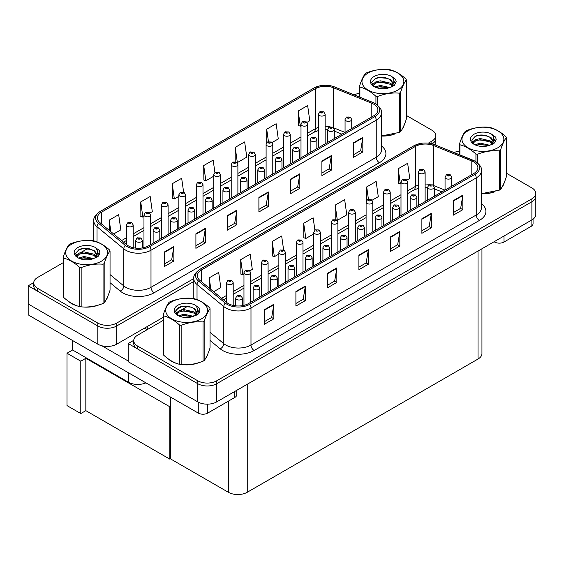 <?xml version="1.0" encoding="UTF-8"?>
<svg xmlns="http://www.w3.org/2000/svg" width="564" height="564" viewBox="0 0 564 564"><rect width="100%" height="100%" fill="white"/><g stroke="black" fill="none" stroke-linecap="round" stroke-linejoin="round"><path stroke-width="0.85" d="M145.907 382.85A13.36 7.713 180 0 1 128.352 382.173L72.608 349.99L72.608 340.536M163.193 317.328L116.699 344.174A13.36 7.713 0 0 1 97.805 344.174L28.2 303.989L28.2 285.8L97.805 325.985A13.36 7.713 0 0 0 116.699 325.985L193.804 281.471L116.699 325.985A13.36 7.713 0 0 1 97.805 325.985L37.647 291.257A13.36 7.713 0 0 1 33.734 285.8L33.734 282.895A13.36 7.713 0 0 0 37.647 288.352L97.805 323.08A13.36 7.713 0 0 0 116.699 323.08L193.804 278.56M33.741 282.599L28.2 285.8M432.144 143.862A13.36 7.713 0 0 0 435.803 138.561A13.36 7.713 0 0 1 432.144 143.862M175.778 310.059L182.242 306.33M80.793 413.56L80.793 361.193L86.398 357.957L85.834 358.281L85.834 410.648L80.793 413.56L67.003 405.594L67.003 353.226L72.608 349.99M80.793 361.193L67.003 353.226M170.398 406.447L169.827 406.778L169.827 459.145L170.398 458.814L170.398 396.993M169.827 406.778L85.834 358.281M169.827 459.145L85.834 410.648M163.193 320.415L137.644 335.171A13.36 7.713 0 0 0 133.731 340.628L133.731 343.532A13.36 7.713 0 0 0 137.644 348.989L197.795 383.717A13.36 7.713 0 0 0 216.696 383.717L531.887 201.743A13.36 7.713 0 0 0 535.8 196.286A13.36 7.713 0 0 1 531.887 201.743L216.696 383.717A13.36 7.713 0 0 1 197.795 383.717L128.197 343.532L128.197 361.714L197.795 401.899A13.36 7.713 0 0 0 216.696 401.899L531.887 219.925A13.36 7.713 0 0 0 535.8 214.475L535.8 193.381A13.36 7.713 0 0 0 531.887 187.925L506.338 173.176M133.738 340.332L128.197 343.532M481.945 248.759L481.945 353.572A13.36 7.713 180 0 1 478.032 359.028L247.243 492.273A13.36 7.713 180 0 1 228.342 492.273L170.398 458.814M68.329 301.19A21.376 12.345 0 0 0 71.501 303.531A21.376 12.345 0 0 0 77.205 305.885M373.721 104.171A14.255 8.227 180 0 1 377.894 109.994A14.255 8.227 180 0 1 373.721 115.81L148.473 245.855A14.255 8.227 180 0 1 126.724 244.755L99.955 222.681A14.255 8.227 180 0 1 97.375 217.965A14.255 8.227 180 0 1 101.548 212.142L315.332 88.717A14.255 8.227 180 0 1 333.585 87.794L371.817 103.247A14.255 8.227 180 0 1 373.721 104.171M374.982 103.445A16.032 9.257 0 0 0 372.839 102.408L334.607 86.955A16.032 9.257 0 0 0 330.758 85.806A16.032 9.257 0 0 0 320.063 85.806A16.032 9.257 0 0 0 314.07 87.991L100.286 211.415A16.032 9.257 0 0 0 98.496 223.273L125.264 245.347A16.032 9.257 0 0 0 149.735 246.581L374.982 116.537A16.032 9.257 0 0 0 374.982 103.445M164.413 251.967L164.413 266.511L173.86 261.054L173.86 246.51L164.413 251.967M164.413 263.931L171.689 259.729L173.825 246.99A3.56 2.059 -120 0 0 173.86 246.51M171.625 259.764L173.86 261.054M195.905 233.785L195.905 248.329L205.352 242.872L205.352 228.328L195.905 233.785M195.905 245.749L203.181 241.547L205.317 228.808A3.56 2.059 -120 0 0 205.352 228.328M203.118 241.582L205.352 242.872M227.398 215.596L227.398 230.147L236.852 224.691L236.852 210.146L227.398 215.596M227.398 227.567L234.68 223.365L236.809 210.626A3.56 2.059 -120 0 0 236.852 210.146M234.617 223.4L236.852 224.691M353.374 142.868L353.374 157.412L362.828 151.956L362.828 137.412L353.374 142.868M353.374 154.832L360.657 150.63L362.786 137.898A3.56 2.059 -120 0 0 362.828 137.412M360.593 150.666L362.828 151.956M321.882 161.05L321.882 175.594L331.329 170.145L331.329 155.593L321.882 161.05M321.882 173.014L329.157 168.812L331.294 156.08A3.56 2.059 -120 0 0 331.329 155.593M329.094 168.847L331.329 170.145M290.389 179.232L290.389 193.776L299.837 188.327L299.837 173.775L290.389 179.232M290.389 191.196L297.665 186.994L299.801 174.262A3.56 2.059 -120 0 0 299.837 173.775M297.602 187.036L299.837 188.327M258.897 197.414L258.897 211.965L268.344 206.509L268.344 191.957L258.897 197.414M258.897 209.378L266.173 205.183L268.302 192.444A3.56 2.059 -120 0 0 268.344 191.957M266.109 205.218L268.344 206.509M381.461 136.051A21.376 12.345 0 0 0 395.103 133.88M402.322 128.923A21.376 12.345 0 0 0 404.184 125.004M82.971 306.964A21.376 12.345 0 0 0 98.806 304.948M106.025 299.985A21.376 12.345 0 0 0 107.886 296.065M428.323 143.164L431.89 141.106A13.36 7.713 0 0 0 435.803 135.649A13.36 7.713 0 0 0 431.89 130.192L406.341 115.444M359.494 93.377A13.36 7.713 0 0 0 354.1 94.822M87.765 248.505L80.976 252.425M63.196 262.69L37.647 277.439A13.36 7.713 0 0 0 33.734 282.895M149.897 213.058L152.308 211.669L150.179 196.469L140.732 201.926L140.88 216.386M113.66 233.982L120.816 229.851L118.68 214.651L109.233 220.108L109.233 230.338M235.209 147.373L237.345 162.573L246.792 157.123L244.656 141.924L235.209 147.373L235.209 161.72M272.031 142.544L278.285 138.934L276.156 123.742L266.709 129.191L266.709 142.72M306.929 122.402L309.784 120.752L307.648 105.553L298.201 111.009L298.349 125.469M183.617 192.141L181.671 178.287L172.224 183.744L172.373 198.204M214.898 172.429L213.164 160.105L203.717 165.562L203.872 180.015M203.717 165.562L205.853 180.755L213.763 176.194M205.853 180.755L203.717 179.958M237.345 162.573L236.753 162.354M266.709 129.191L268.45 141.642M298.201 111.009L300.33 126.209L301 125.821M300.33 126.209L298.201 125.412M172.224 183.744L174.354 198.944L178.866 196.335M174.354 198.944L172.224 198.147M140.732 201.926L142.861 217.126L143.968 216.484M142.861 217.126L140.732 216.329M109.233 220.108L110.854 231.677M168.326 358.923A21.376 12.345 0 0 0 171.498 361.263A21.376 12.345 0 0 0 177.202 363.618M473.718 161.903A14.255 8.227 180 0 1 477.891 167.719A14.255 8.227 180 0 1 473.718 173.543L248.47 303.587A14.255 8.227 180 0 1 226.714 302.487L199.945 280.414A14.255 8.227 180 0 1 197.372 275.69A14.255 8.227 180 0 1 201.545 269.874L415.33 146.45A14.255 8.227 180 0 1 433.582 145.526L471.814 160.98A14.255 8.227 180 0 1 473.718 161.903M474.98 161.177A16.032 9.257 0 0 0 472.836 160.141L434.604 144.68A16.032 9.257 0 0 0 430.748 143.538A16.032 9.257 0 0 0 420.06 143.538A16.032 9.257 0 0 0 414.068 145.723L200.283 269.148A16.032 9.257 0 0 0 198.486 281.006L225.255 303.079A16.032 9.257 0 0 0 249.732 304.313L474.98 174.269A16.032 9.257 0 0 0 474.98 161.177M264.403 309.692L264.403 324.244L273.857 318.787L273.857 304.243L264.403 309.692M264.403 321.663L271.686 317.462L273.815 304.722A3.56 2.059 -120 0 0 273.857 304.243M271.622 317.497L273.857 318.787M295.903 291.51L295.903 306.062L305.35 300.605L305.35 286.061L295.903 291.51M295.903 303.481L303.178 299.28L305.307 286.54A3.56 2.059 -120 0 0 305.35 286.061M303.115 299.315L305.35 300.605M327.395 273.328L327.395 287.88L336.842 282.423L336.842 267.872L327.395 273.328M327.395 285.292L334.671 281.091L336.807 268.358A3.56 2.059 -120 0 0 336.842 267.872M334.607 281.133L336.842 282.423M453.371 200.601L453.371 215.145L462.818 209.688L462.818 195.144L453.371 200.601M453.371 212.565L460.647 208.363L462.783 195.623A3.56 2.059 -120 0 0 462.818 195.144M460.584 208.398L462.818 209.688M421.879 218.783L421.879 233.327L431.326 227.87L431.326 213.326L421.879 218.783M421.879 230.746L429.155 226.545L431.284 213.812A3.56 2.059 -120 0 0 431.326 213.326M429.091 226.58L431.326 227.87M390.38 236.965L390.38 251.509L399.834 246.052L399.834 231.508L390.38 236.965M390.38 248.928L397.662 244.727L399.791 231.994A3.56 2.059 -120 0 0 399.834 231.508M397.599 244.762L399.834 246.052M358.887 255.147L358.887 269.691L368.334 264.241L368.334 249.69L358.887 255.147M358.887 267.11L366.163 262.909L368.299 250.176A3.56 2.059 -120 0 0 368.334 249.69M366.099 262.951L368.334 264.241M481.452 193.783A21.376 12.345 0 0 0 495.1 191.612M502.312 186.656A21.376 12.345 0 0 0 504.181 182.729M182.962 364.696A21.376 12.345 0 0 0 198.803 362.68M206.015 357.717A21.376 12.345 0 0 0 207.883 353.797M133.731 340.628A13.36 7.713 0 0 0 137.644 346.077L197.795 380.813A13.36 7.713 0 0 0 216.696 380.813L531.887 198.831A13.36 7.713 0 0 0 535.8 193.381M459.491 151.103A13.36 7.713 0 0 0 454.098 152.555M187.763 306.238L180.973 310.151M249.894 270.791L252.305 269.402L250.169 254.202L240.722 259.659L240.877 274.118M213.65 291.715L220.813 287.584L218.677 272.384L209.23 277.841L209.23 288.07M335.206 205.106L337.335 220.305L346.789 214.849L344.653 199.649L335.206 205.106L335.206 219.452M372.029 200.276L378.282 196.667L376.146 181.467L366.699 186.924L366.699 200.453M406.926 180.127L409.774 178.485L407.645 163.285L398.191 168.742L398.346 183.201M283.607 249.873L281.669 236.02L272.215 241.477L272.37 255.929M314.888 230.161L313.161 217.838L303.714 223.288L303.862 237.747M303.714 223.288L305.843 238.487L313.753 233.919M305.843 238.487L303.714 237.691M337.335 220.305L336.75 220.087M366.699 186.924L368.447 199.374M398.191 168.742L400.327 183.942L400.997 183.554M400.327 183.942L398.191 183.145M272.215 241.477L274.351 256.669L278.863 254.068M274.351 256.669L272.215 255.873M240.722 259.659L242.858 274.858L243.965 274.217M242.858 274.858L240.722 274.055M209.23 277.841L210.851 289.402M133.203 247.702L133.203 224.98A3.342 1.932 180 0 1 131.144 226.763A3.342 1.932 180 0 1 127.499 226.34A3.342 1.932 180 0 1 126.519 224.98L127.852 222.66A2.228 1.339 57.8 0 1 129.043 222.724A1.114 0.642 0 0 0 129.078 223.612A1.114 0.642 0 0 0 130.651 223.612A1.114 0.642 0 0 0 130.651 222.702A1.114 0.642 0 0 0 129.114 222.688L130.305 223.161L129.551 223.344L129.043 222.724M129.565 223.351L129.565 222.97M129.114 222.688A2.228 1.227 -117.9 0 0 128.07 222.533A2.228 1.227 -117.9 0 0 127.972 222.597M129.551 223.344L129.537 222.984M142.368 247.941L142.368 240.342A3.342 1.932 180 0 1 140.309 242.125A3.342 1.932 180 0 1 136.664 241.709A3.342 1.932 180 0 1 135.684 240.342L137.017 238.022A2.228 1.339 57.8 0 1 138.208 238.093A1.114 0.642 0 0 0 138.243 238.981A1.114 0.642 0 0 0 139.816 238.981A1.114 0.642 0 0 0 139.816 238.071A1.114 0.642 0 0 0 138.279 238.05L139.47 238.523L138.716 238.706L138.208 238.093M138.73 238.713L138.73 238.332M138.279 238.05A2.228 1.227 -117.9 0 0 137.235 237.902A2.228 1.227 -117.9 0 0 137.137 237.966M138.716 238.706L138.702 238.353M233.2 305.427L233.2 282.712A3.342 1.932 180 0 1 231.134 284.489A3.342 1.932 180 0 1 227.496 284.073A3.342 1.932 180 0 1 226.517 282.712L227.849 280.393A2.228 1.339 57.8 0 1 229.033 280.456A1.114 0.642 0 0 0 229.069 281.344A1.114 0.642 0 0 0 230.648 281.344A1.114 0.642 0 0 0 230.648 280.435A1.114 0.642 0 0 0 229.104 280.414L229.555 280.703M229.104 280.414A2.228 1.227 -117.9 0 0 228.06 280.266A2.228 1.227 -117.9 0 0 227.969 280.329M229.527 281.062L229.033 280.456M229.541 281.076L229.527 280.717M242.365 305.667L242.365 298.074A3.342 1.932 180 0 1 240.299 299.858A3.342 1.932 180 0 1 236.661 299.435A3.342 1.932 180 0 1 235.681 298.074L237.014 295.755A2.228 1.339 57.8 0 1 238.198 295.818A1.114 0.642 0 0 0 238.234 296.713A1.114 0.642 0 0 0 239.813 296.713A1.114 0.642 0 0 0 239.813 295.804A1.114 0.642 0 0 0 238.269 295.783L238.72 296.065M238.269 295.783A2.228 1.227 -117.9 0 0 237.225 295.635A2.228 1.227 -117.9 0 0 237.127 295.698M238.692 296.431L238.198 295.818M238.706 296.438L238.692 296.079M170.398 416.831L169.827 416.5M259.814 297.038L259.814 288A3.342 1.932 180 0 1 257.748 289.783A3.342 1.932 180 0 1 254.11 289.367A3.342 1.932 180 0 1 253.13 288L254.463 285.68A2.228 1.339 57.8 0 1 255.647 285.751A1.114 0.642 0 0 0 255.682 286.639A1.114 0.642 0 0 0 257.254 286.639A1.114 0.642 0 0 0 257.254 285.729A1.114 0.642 0 0 0 255.718 285.708L256.169 285.99M255.718 285.708A2.228 1.227 -117.9 0 0 254.674 285.56A2.228 1.227 -117.9 0 0 254.576 285.624M256.141 286.357L255.647 285.751M256.155 286.364L256.141 286.011M277.255 286.963L277.255 277.925A3.342 1.932 180 0 1 275.197 279.709A3.342 1.932 180 0 1 271.559 279.293A3.342 1.932 180 0 1 270.579 277.925L271.911 275.606A2.228 1.339 57.8 0 1 273.096 275.676A1.114 0.642 0 0 0 273.131 276.564A1.114 0.642 0 0 0 274.703 276.564A1.114 0.642 0 0 0 274.703 275.655A1.114 0.642 0 0 0 273.166 275.634L273.618 275.923M273.166 275.634A2.228 1.227 -117.9 0 0 272.123 275.486A2.228 1.227 -117.9 0 0 272.024 275.549M273.589 276.282L273.096 275.676M273.603 276.289L273.589 275.937M294.704 276.889L294.704 267.851A3.342 1.932 180 0 1 292.646 269.634A3.342 1.932 180 0 1 289.001 269.218A3.342 1.932 180 0 1 288.028 267.851L289.36 265.538A2.228 1.339 57.8 0 1 290.545 265.602A1.114 0.642 0 0 0 290.58 266.49A1.114 0.642 0 0 0 292.152 266.49A1.114 0.642 0 0 0 292.152 265.581A1.114 0.642 0 0 0 290.615 265.559L291.066 265.848M290.615 265.559A2.228 1.227 -117.9 0 0 289.572 265.411A2.228 1.227 -117.9 0 0 289.473 265.475M291.038 266.208L290.545 265.602M291.052 266.215L291.038 265.863M312.153 266.821L312.153 257.783A3.342 1.932 180 0 1 310.094 259.56A3.342 1.932 180 0 1 306.449 259.144A3.342 1.932 180 0 1 305.469 257.783L306.802 255.464A2.228 1.339 57.8 0 1 307.993 255.527A1.114 0.642 0 0 0 308.029 256.416A1.114 0.642 0 0 0 309.601 256.416A1.114 0.642 0 0 0 309.601 255.506A1.114 0.642 0 0 0 308.064 255.485L308.515 255.774M308.064 255.485A2.228 1.227 -117.9 0 0 307.02 255.337A2.228 1.227 -117.9 0 0 306.922 255.4M308.487 256.134L307.993 255.527M308.501 256.148L308.487 255.788M159.816 239.305L159.816 230.267A3.342 1.932 180 0 1 157.751 232.051A3.342 1.932 180 0 1 154.113 231.635A3.342 1.932 180 0 1 153.133 230.267L154.465 227.955A2.228 1.339 57.8 0 1 155.657 228.018A1.114 0.642 0 0 0 155.685 228.906A1.114 0.642 0 0 0 157.264 228.906A1.114 0.642 0 0 0 157.264 227.997A1.114 0.642 0 0 0 155.72 227.976L156.919 228.448L156.157 228.631L155.657 228.018M155.72 227.976A2.228 1.227 -117.9 0 0 154.684 227.828A2.228 1.227 -117.9 0 0 154.585 227.891M177.265 229.231L177.265 220.2A3.342 1.932 180 0 1 175.2 221.976A3.342 1.932 180 0 1 171.562 221.56A3.342 1.932 180 0 1 170.582 220.2L171.914 217.88A2.228 1.339 57.8 0 1 173.106 217.944A1.114 0.642 0 0 0 173.134 218.832A1.114 0.642 0 0 0 174.713 218.832A1.114 0.642 0 0 0 174.713 217.923A1.114 0.642 0 0 0 173.169 217.901L174.368 218.381L173.606 218.557L173.106 217.944M173.169 217.901A2.228 1.227 -117.9 0 0 172.133 217.753A2.228 1.227 -117.9 0 0 172.034 217.817M194.714 219.163L194.714 210.125A3.342 1.932 180 0 1 192.648 211.902A3.342 1.932 180 0 1 189.011 211.486A3.342 1.932 180 0 1 188.031 210.125L189.363 207.806A2.228 1.339 57.8 0 1 190.547 207.869A1.114 0.642 0 0 0 190.583 208.758A1.114 0.642 0 0 0 192.162 208.758A1.114 0.642 0 0 0 192.162 207.848A1.114 0.642 0 0 0 190.618 207.834L191.816 208.306L191.055 208.49L190.547 207.869M190.618 207.834A2.228 1.227 -117.9 0 0 189.574 207.679A2.228 1.227 -117.9 0 0 189.483 207.742M212.163 209.089L212.163 200.051A3.342 1.932 180 0 1 210.097 201.834A3.342 1.932 180 0 1 206.459 201.411A3.342 1.932 180 0 1 205.479 200.051L206.812 197.731A2.228 1.339 57.8 0 1 207.996 197.795A1.114 0.642 0 0 0 208.031 198.683A1.114 0.642 0 0 0 209.604 198.683A1.114 0.642 0 0 0 209.604 197.774A1.114 0.642 0 0 0 208.067 197.76L208.518 198.042M208.067 197.76A2.228 1.227 -117.9 0 0 207.023 197.604A2.228 1.227 -117.9 0 0 206.925 197.668M208.49 198.056L207.996 197.795M150.651 244.6L150.651 214.905A3.342 1.932 180 0 1 148.586 216.689A3.342 1.932 180 0 1 144.948 216.266A3.342 1.932 180 0 1 143.968 214.905L145.3 212.586A2.228 1.339 57.8 0 1 146.492 212.649A1.114 0.642 0 0 0 146.52 213.544A1.114 0.642 0 0 0 148.099 213.544A1.114 0.642 0 0 0 148.099 212.635A1.114 0.642 0 0 0 146.555 212.614L147.754 213.086L147 213.27L146.492 212.649M146.555 212.614A2.228 1.227 -117.9 0 0 145.519 212.466A2.228 1.227 -117.9 0 0 145.42 212.529M168.1 234.525L168.1 204.831A3.342 1.932 180 0 1 166.035 206.614A3.342 1.932 180 0 1 162.397 206.198A3.342 1.932 180 0 1 161.417 204.831L162.749 202.511A2.228 1.339 57.8 0 1 163.941 202.582A1.114 0.642 0 0 0 163.969 203.47A1.114 0.642 0 0 0 165.548 203.47A1.114 0.642 0 0 0 165.548 202.561A1.114 0.642 0 0 0 164.004 202.539L165.203 203.012L164.441 203.195L163.941 202.582M164.004 202.539A2.228 1.227 -117.9 0 0 162.968 202.391A2.228 1.227 -117.9 0 0 162.869 202.455M185.549 224.451L185.549 194.756A3.342 1.932 180 0 1 183.483 196.54A3.342 1.932 180 0 1 179.845 196.124A3.342 1.932 180 0 1 178.866 194.756L180.198 192.437A2.228 1.339 57.8 0 1 181.382 192.507A1.114 0.642 0 0 0 181.418 193.396A1.114 0.642 0 0 0 182.997 193.396A1.114 0.642 0 0 0 182.997 192.486A1.114 0.642 0 0 0 181.453 192.465L181.904 192.747M181.453 192.465A2.228 1.227 -117.9 0 0 180.409 192.317A2.228 1.227 -117.9 0 0 180.318 192.38M181.876 193.114L181.382 192.507M181.89 193.121L181.876 192.768M250.649 302.332L250.649 272.638A3.342 1.932 180 0 1 248.583 274.421A3.342 1.932 180 0 1 244.945 273.998A3.342 1.932 180 0 1 243.965 272.638L245.298 270.318A2.228 1.339 57.8 0 1 246.482 270.382A1.114 0.642 0 0 0 246.517 271.27A1.114 0.642 0 0 0 248.089 271.27A1.114 0.642 0 0 0 248.089 270.36A1.114 0.642 0 0 0 246.553 270.346L247.004 270.628M246.553 270.346A2.228 1.227 -117.9 0 0 245.509 270.191A2.228 1.227 -117.9 0 0 245.411 270.255M246.976 270.995L246.482 270.382M246.99 271.002L246.976 270.642M268.09 292.258L268.09 262.563A3.342 1.932 180 0 1 266.032 264.347A3.342 1.932 180 0 1 262.394 263.924A3.342 1.932 180 0 1 261.414 262.563L262.746 260.244A2.228 1.339 57.8 0 1 263.931 260.307A1.114 0.642 0 0 0 263.966 261.202A1.114 0.642 0 0 0 265.538 261.202A1.114 0.642 0 0 0 265.538 260.293A1.114 0.642 0 0 0 264.001 260.272L264.453 260.554M264.001 260.272A2.228 1.227 -117.9 0 0 262.958 260.117A2.228 1.227 -117.9 0 0 262.859 260.18M264.424 260.921L263.931 260.307M264.438 260.928L264.424 260.568M285.539 282.183L285.539 252.489A3.342 1.932 180 0 1 283.481 254.272A3.342 1.932 180 0 1 279.836 253.856A3.342 1.932 180 0 1 278.863 252.489L280.195 250.169A2.228 1.339 57.8 0 1 281.38 250.24A1.114 0.642 0 0 0 281.415 251.128A1.114 0.642 0 0 0 282.987 251.128A1.114 0.642 0 0 0 282.987 250.219A1.114 0.642 0 0 0 281.45 250.197L282.649 250.67L281.887 250.853L281.38 250.24M281.901 250.86L281.901 250.479M281.45 250.197A2.228 1.227 -117.9 0 0 280.407 250.049A2.228 1.227 -117.9 0 0 280.308 250.113M504.012 236.02L504.012 242.019L531.098 226.383L531.098 220.383M533.058 219.156L533.058 223.654A6.683 3.856 180 0 1 531.098 226.383M504.012 242.019A6.683 3.856 180 0 1 494.565 242.019L494.565 241.477M494.092 241.744L494.565 242.019M207.714 404.155L207.714 413.088L234.8 397.451L234.8 391.444M147.091 329.714L144.412 328.17M128.197 360.988L101.823 345.767M28.827 304.349L28.827 315.262L198.267 413.088L198.267 402.16M236.76 390.316L236.76 394.722A6.683 3.856 180 0 1 234.8 397.451M207.714 413.088A6.683 3.856 180 0 1 198.267 413.088M403.45 126.688A21.157 12.218 180 0 1 403.218 127.175M392.981 134.486A21.157 12.218 180 0 1 382.195 135.945M207.143 355.489A21.157 12.218 180 0 1 206.917 355.976M196.674 363.279A21.157 12.218 180 0 1 185.894 364.739M174.572 362.574A21.157 12.218 180 0 1 171.653 361.171A21.157 12.218 180 0 1 169.736 359.902M107.153 297.757A21.157 12.218 180 0 1 106.92 298.243M96.684 305.547A21.157 12.218 180 0 1 85.897 307.013M74.575 304.842A21.157 12.218 180 0 1 71.663 303.439A21.157 12.218 180 0 1 69.746 302.17M503.44 184.421A21.157 12.218 180 0 1 503.215 184.907M492.971 192.211A21.157 12.218 180 0 1 482.185 193.678M368.116 73.01A20.931 12.084 -0 0 0 368.116 90.099A20.931 12.084 -0 0 0 397.719 90.099A20.931 12.084 -0 0 0 397.719 73.01A20.931 12.084 -0 0 0 368.116 73.01M381.461 135.952L399.361 132.406A24.055 13.888 -0 0 0 399.925 132.089A24.055 13.888 -0 0 0 400.475 131.757C402.421 129.325 404.381 125.109 406.341 119.117L406.341 79.869A24.055 13.888 -0 0 0 405.932 78.988C400.574 74.138 395.23 71.05 389.9 69.732A24.055 13.888 -0 0 0 388.377 69.499C381.045 68.871 373.749 69.999 366.48 72.89A24.055 13.888 -0 0 0 365.909 73.207A24.055 13.888 -0 0 0 365.366 73.531C363.399 76.006 361.446 80.215 359.494 86.172A24.055 13.888 -0 0 0 359.902 87.053L359.902 97.17M375.934 103.959L375.934 96.31C370.576 91.46 365.232 88.372 359.902 87.053M375.934 96.31A24.055 13.888 -0 0 0 377.457 96.543L377.457 105.066M399.361 132.406L399.361 93.159C392.093 92.524 384.789 93.652 377.457 96.543M399.361 93.159A24.055 13.888 -0 0 0 399.925 92.841A24.055 13.888 -0 0 0 400.475 92.517L400.475 131.757M389.844 87.54L380.284 85.425L374.856 87.025M388.511 87.97L380.284 86.581L376.075 87.554M392.459 85.516L390.119 83.098L380.284 80.807L375.723 81.942L373.086 84.191L372.741 85.418M392.086 86.095L390.119 84.248L380.284 81.956L375.723 83.098L372.945 85.643M391.19 87.089L392.755 84.924L393.101 83.401L391.049 79.862L385.466 77.712C381.659 76.93 378.268 77.205 375.3 78.516L371.711 82.422L374.122 86.609M392.565 86.489L393.101 84.318M393.073 83.853L390.119 79.63L385.734 77.761M374.122 76.471A12.443 7.184 -0 0 0 374.122 86.63A12.443 7.184 -0 0 0 389.675 87.589L394.525 85.234L396.161 81.554L395.604 79.355L391.529 76.366A12.443 7.184 -0 0 0 374.122 76.471M391.529 76.366C394.116 79.002 394.525 81.85 392.755 84.917M359.494 97.001L359.494 86.172M406.341 79.869C404.395 82.309 402.435 86.525 400.475 92.517M387.602 87.582L379.494 86.891L376.266 87.476M393.524 85.947L392.953 85.488M392.607 85.242L392.029 84.861M387.602 82.964L379.494 82.273L376.266 82.859M373.149 84.078L372.198 84.663M395.547 83.86L393.841 81.611M387.63 78.361L379.494 77.656L375.152 78.586M396.161 81.667L395.604 79.355M393.891 85.707L393.059 84.988M392.805 84.804L390.81 83.613M373.932 83.112L371.979 84.24M395.688 83.585L393.834 81.033M171.816 301.803A20.931 12.084 -0 0 0 171.816 318.893A20.931 12.084 -0 0 0 201.418 318.893A20.931 12.084 -0 0 0 201.418 301.803A20.931 12.084 -0 0 0 171.816 301.803M169.609 302.001A24.055 13.888 -0 0 0 169.059 302.325C167.099 304.8 165.139 309.016 163.193 314.973A24.055 13.888 -0 0 0 163.602 315.854L163.602 355.094C168.932 359.938 174.276 363.019 179.634 364.351A24.055 13.888 -0 0 0 181.157 364.591C188.425 365.225 195.729 364.097 203.054 361.2A24.055 13.888 -0 0 0 203.625 360.882A24.055 13.888 -0 0 0 204.168 360.558C206.121 358.119 208.074 353.903 210.041 347.91L210.041 308.67A24.055 13.888 -0 0 0 209.632 307.789C204.274 302.931 198.93 299.851 193.6 298.532A24.055 13.888 -0 0 0 192.077 298.3C184.745 297.672 177.448 298.8 170.173 301.684A24.055 13.888 -0 0 0 169.609 302.001M179.634 364.351L179.634 325.111C174.276 320.253 168.932 317.165 163.602 315.854M179.634 325.111A24.055 13.888 -0 0 0 181.157 325.343L181.157 364.591M203.054 361.2L203.054 321.952C195.786 321.318 188.489 322.446 181.157 325.343M203.054 321.952A24.055 13.888 -0 0 0 203.625 321.635A24.055 13.888 -0 0 0 204.168 321.311L204.168 360.558M163.193 314.973L163.193 354.22A24.055 13.888 -0 0 0 163.602 355.094M193.544 316.333L183.984 314.218L178.555 315.826M192.211 316.771L183.984 315.375L179.775 316.355M196.159 314.31L193.819 311.892L183.984 309.601L179.415 310.736L176.779 312.992L176.433 314.211M195.786 314.888L193.819 313.048L183.984 310.757L179.415 311.892L176.645 314.437M194.89 315.889L196.448 313.725L196.794 312.195L194.749 308.663L189.159 306.506C185.352 305.73 181.968 305.998 178.992 307.309L175.411 311.222L177.815 315.41A12.443 7.184 -0 0 0 193.374 316.383L198.225 314.028L199.86 310.348L199.303 308.156L195.222 305.159A12.443 7.184 -0 0 0 177.815 305.272A12.443 7.184 -0 0 0 177.815 315.431M196.258 315.283L196.801 313.112M196.766 312.653L193.819 308.43L189.426 306.555M195.222 305.159C197.816 307.796 198.225 310.651 196.448 313.718M210.041 308.67C208.088 311.102 206.135 315.318 204.168 321.311M191.295 316.383L183.187 315.685L179.958 316.277M197.217 314.74L196.653 314.289M196.307 314.035L195.729 313.662M191.295 311.765L183.187 311.067L179.958 311.659M176.842 312.879L175.89 313.464M199.247 312.653L197.534 310.411M191.33 307.154L183.187 306.449L178.851 307.38M199.86 310.461L199.303 308.156M197.59 314.5L196.751 313.788M196.505 313.598L194.509 312.407M177.632 311.906L175.679 313.041M199.381 312.378L197.534 309.826M71.818 244.071A20.931 12.084 -0 0 0 71.818 261.167A20.931 12.084 -0 0 0 101.421 261.167A20.931 12.084 -0 0 0 101.421 244.071A20.931 12.084 -0 0 0 71.818 244.071M69.612 244.268A24.055 13.888 -0 0 0 69.069 244.6C67.102 247.067 65.149 251.283 63.196 257.24A24.055 13.888 -0 0 0 63.605 258.122L63.605 297.369C68.935 302.205 74.279 305.293 79.637 306.619A24.055 13.888 -0 0 0 81.16 306.858C88.428 307.493 95.732 306.365 103.064 303.467A24.055 13.888 -0 0 0 103.628 303.15A24.055 13.888 -0 0 0 104.178 302.826C106.124 300.386 108.084 296.178 110.043 290.185L110.043 250.938A24.055 13.888 -0 0 0 109.635 250.056C104.277 245.206 98.933 242.118 93.603 240.8A24.055 13.888 -0 0 0 92.08 240.567C84.748 239.94 77.451 241.068 70.183 243.951A24.055 13.888 -0 0 0 69.612 244.268M79.637 306.619L79.637 267.378C74.279 262.521 68.935 259.433 63.605 258.122M79.637 267.378A24.055 13.888 -0 0 0 81.16 267.611L81.16 306.858M103.064 303.467L103.064 264.227C95.795 263.585 88.492 264.72 81.16 267.611M103.064 264.227A24.055 13.888 -0 0 0 103.628 263.91A24.055 13.888 -0 0 0 104.178 263.578L104.178 302.826M63.196 257.24L63.196 296.488A24.055 13.888 -0 0 0 63.605 297.369M93.546 258.601L83.987 256.486L78.558 258.093M92.214 259.038L83.987 257.642L79.778 258.622M96.162 256.585L93.821 254.16L83.987 251.868L79.425 253.01L76.789 255.259L76.443 256.479M95.788 257.156L93.821 255.316L83.987 253.024L79.425 254.16L76.648 256.705M94.893 258.157L96.458 255.993L96.804 254.463L94.752 250.931L89.168 248.773C85.361 247.998 81.97 248.266 79.002 249.584L75.414 253.49L77.825 257.678M96.268 257.551L96.804 255.379M96.775 254.921L93.821 250.698L89.436 248.823M77.825 247.54A12.443 7.184 -0 0 0 77.825 257.699A12.443 7.184 -0 0 0 93.377 258.65L98.228 256.296L99.863 252.616L99.306 250.423L95.231 247.427A12.443 7.184 -0 0 0 77.825 247.54M95.231 247.427C97.819 250.063 98.228 252.919 96.458 255.986M110.043 250.938C108.098 253.37 106.138 257.586 104.178 263.578M91.305 258.65L83.197 257.959L79.968 258.545M97.227 257.015L96.655 256.557M96.31 256.31L95.732 255.929M91.305 254.033L83.197 253.342L79.968 253.927M76.852 255.147L75.9 255.732M99.25 254.921L97.544 252.679M91.333 249.422L83.197 248.717L78.854 249.648M99.863 252.735L99.306 250.423M97.593 256.768L96.761 256.056M96.507 255.866L94.512 254.674M77.635 254.174L75.682 255.309M99.391 254.646L97.537 252.101M468.113 130.735A20.931 12.084 -0 0 0 468.113 147.831A20.931 12.084 -0 0 0 497.716 147.831A20.931 12.084 -0 0 0 497.716 130.735A20.931 12.084 -0 0 0 468.113 130.735M481.452 193.678L499.351 190.131A24.055 13.888 -0 0 0 499.923 189.821A24.055 13.888 -0 0 0 500.465 189.49C502.418 187.058 504.371 182.842 506.338 176.849L506.338 137.602A24.055 13.888 -0 0 0 505.929 136.721C500.571 131.87 495.227 128.782 489.897 127.464A24.055 13.888 -0 0 0 488.375 127.231C481.043 126.604 473.746 127.732 466.47 130.615A24.055 13.888 -0 0 0 465.906 130.933A24.055 13.888 -0 0 0 465.356 131.264C463.396 133.731 461.437 137.947 459.491 143.905A24.055 13.888 -0 0 0 459.9 144.786L459.9 154.896M475.931 161.692L475.931 154.042C470.573 149.185 465.229 146.104 459.9 144.786M475.931 154.042A24.055 13.888 -0 0 0 477.454 154.275L477.454 162.799M499.351 190.131L499.351 150.891C492.083 150.257 484.786 151.385 477.454 154.275M499.351 150.891A24.055 13.888 -0 0 0 499.923 150.574A24.055 13.888 -0 0 0 500.465 150.243L500.465 189.49M489.841 145.272L480.281 143.157L474.853 144.758M488.509 145.702L480.281 144.306L476.072 145.286M492.457 143.249L490.116 140.824L480.281 138.532L475.713 139.675L473.076 141.924L472.731 143.143M492.083 143.82L490.116 141.98L480.281 139.689L475.713 140.824L472.942 143.369M491.188 144.821L492.746 142.657L493.091 141.134L491.047 137.595L485.456 135.438C481.649 134.662 478.265 134.93 475.29 136.248L471.708 140.154L474.112 144.342A12.443 7.184 -0 0 0 489.672 145.315L494.522 142.967L496.158 139.287L495.601 137.087L491.519 134.098A12.443 7.184 -0 0 0 474.112 134.204A12.443 7.184 -0 0 0 474.112 144.363M492.555 144.215L493.098 142.05M493.063 141.585L490.116 137.362L485.724 135.487M491.519 134.098C494.113 136.728 494.522 139.583 492.746 142.65M459.491 154.733L459.491 143.905M506.338 137.602C504.385 140.041 502.432 144.25 500.465 150.243M487.592 145.315L479.485 144.624L476.256 145.209M493.514 143.679L492.95 143.221M492.605 142.974L492.027 142.593M487.592 140.697L479.485 140.006L476.256 140.591M473.14 141.811L472.188 142.396M495.544 141.585L493.831 139.343M487.627 136.086L479.485 135.388L475.149 136.312M496.158 139.4L495.601 137.087M493.888 143.432L493.049 142.72M492.802 142.537L490.807 141.338M473.929 140.838L471.976 141.973M495.678 141.317L493.831 138.765M229.604 199.014L229.604 189.976A3.342 1.932 180 0 1 227.546 191.76A3.342 1.932 180 0 1 223.908 191.337A3.342 1.932 180 0 1 222.928 189.976L224.261 187.657A2.228 1.339 57.8 0 1 225.445 187.72A1.114 0.642 0 0 0 225.48 188.616A1.114 0.642 0 0 0 227.052 188.616A1.114 0.642 0 0 0 227.052 187.706A1.114 0.642 0 0 0 225.515 187.685L225.967 187.967M225.515 187.685A2.228 1.227 -117.9 0 0 224.472 187.537A2.228 1.227 -117.9 0 0 224.373 187.601M225.938 187.981L225.445 187.72M247.053 188.94L247.053 179.902A3.342 1.932 180 0 1 244.995 181.686A3.342 1.932 180 0 1 241.35 181.27A3.342 1.932 180 0 1 240.377 179.902L241.709 177.582A2.228 1.339 57.8 0 1 242.894 177.653A1.114 0.642 0 0 0 242.929 178.541A1.114 0.642 0 0 0 244.501 178.541A1.114 0.642 0 0 0 244.501 177.632A1.114 0.642 0 0 0 242.964 177.611L244.163 178.083L243.401 178.266L242.894 177.653M242.964 177.611A2.228 1.227 -117.9 0 0 241.921 177.463A2.228 1.227 -117.9 0 0 241.822 177.526M264.502 178.866L264.502 169.827A3.342 1.932 180 0 1 262.443 171.611A3.342 1.932 180 0 1 258.798 171.195A3.342 1.932 180 0 1 257.818 169.827L259.151 167.508A2.228 1.339 57.8 0 1 260.342 167.578A1.114 0.642 0 0 0 260.378 168.467A1.114 0.642 0 0 0 261.95 168.467A1.114 0.642 0 0 0 261.95 167.557A1.114 0.642 0 0 0 260.413 167.536L261.604 168.009L260.85 168.192L260.342 167.578M260.413 167.536A2.228 1.227 -117.9 0 0 259.369 167.388A2.228 1.227 -117.9 0 0 259.271 167.452M329.602 256.747L329.602 247.709A3.342 1.932 180 0 1 327.536 249.492A3.342 1.932 180 0 1 323.898 249.069A3.342 1.932 180 0 1 322.918 247.709L324.251 245.389A2.228 1.339 57.8 0 1 325.442 245.453A1.114 0.642 0 0 0 325.47 246.341A1.114 0.642 0 0 0 327.049 246.341A1.114 0.642 0 0 0 327.049 245.432A1.114 0.642 0 0 0 325.506 245.418L325.957 245.7M325.506 245.418A2.228 1.227 -117.9 0 0 324.469 245.262A2.228 1.227 -117.9 0 0 324.37 245.326M325.936 246.066L325.442 245.453M325.943 246.073L325.936 245.714M347.05 246.672L347.05 237.634A3.342 1.932 180 0 1 344.985 239.418A3.342 1.932 180 0 1 341.347 238.995A3.342 1.932 180 0 1 340.367 237.634L341.699 235.315A2.228 1.339 57.8 0 1 342.891 235.378A1.114 0.642 0 0 0 342.919 236.267A1.114 0.642 0 0 0 344.498 236.267A1.114 0.642 0 0 0 344.498 235.364A1.114 0.642 0 0 0 342.954 235.343L343.406 235.625M342.954 235.343A2.228 1.227 -117.9 0 0 341.918 235.188A2.228 1.227 -117.9 0 0 341.819 235.251M343.377 235.992L342.891 235.378M343.391 235.999L343.377 235.639M364.499 236.598L364.499 227.56A3.342 1.932 180 0 1 362.433 229.344A3.342 1.932 180 0 1 358.796 228.928A3.342 1.932 180 0 1 357.816 227.56L359.148 225.24A2.228 1.339 57.8 0 1 360.333 225.311A1.114 0.642 0 0 0 360.368 226.199A1.114 0.642 0 0 0 361.947 226.199A1.114 0.642 0 0 0 361.947 225.29A1.114 0.642 0 0 0 360.403 225.269L360.854 225.551M360.403 225.269A2.228 1.227 -117.9 0 0 359.36 225.121A2.228 1.227 -117.9 0 0 359.268 225.184M360.826 225.917L360.333 225.311M360.84 225.924L360.826 225.572M302.988 272.109L302.988 242.414A3.342 1.932 180 0 1 300.929 244.198A3.342 1.932 180 0 1 297.284 243.782A3.342 1.932 180 0 1 296.304 242.414L297.637 240.095A2.228 1.339 57.8 0 1 298.828 240.165A1.114 0.642 0 0 0 298.864 241.054A1.114 0.642 0 0 0 300.436 241.054A1.114 0.642 0 0 0 300.436 240.144A1.114 0.642 0 0 0 298.899 240.123L299.35 240.405M298.899 240.123A2.228 1.227 -117.9 0 0 297.855 239.975A2.228 1.227 -117.9 0 0 297.757 240.038M299.322 240.772L298.828 240.165M299.336 240.779L299.322 240.426M320.437 262.034L320.437 232.34A3.342 1.932 180 0 1 318.371 234.123A3.342 1.932 180 0 1 314.733 233.707A3.342 1.932 180 0 1 313.753 232.34L315.086 230.027A2.228 1.339 57.8 0 1 316.277 230.091A1.114 0.642 0 0 0 316.305 230.979A1.114 0.642 0 0 0 317.884 230.979A1.114 0.642 0 0 0 317.884 230.07A1.114 0.642 0 0 0 316.341 230.049L316.792 230.338M316.341 230.049A2.228 1.227 -117.9 0 0 315.304 229.9A2.228 1.227 -117.9 0 0 315.205 229.964M316.771 230.697L316.277 230.091M316.778 230.704L316.771 230.352M337.885 251.96L337.885 222.272A3.342 1.932 180 0 1 335.82 224.049A3.342 1.932 180 0 1 332.182 223.633A3.342 1.932 180 0 1 331.202 222.272L332.534 219.953A2.228 1.339 57.8 0 1 333.726 220.016A1.114 0.642 0 0 0 333.754 220.905A1.114 0.642 0 0 0 335.333 220.905A1.114 0.642 0 0 0 335.333 219.995A1.114 0.642 0 0 0 333.789 219.974L334.24 220.263M333.789 219.974A2.228 1.227 -117.9 0 0 332.753 219.826A2.228 1.227 -117.9 0 0 332.654 219.889M334.212 220.623L333.726 220.016M334.226 220.63L334.212 220.277M202.998 214.376L202.998 184.682A3.342 1.932 180 0 1 200.932 186.465A3.342 1.932 180 0 1 197.294 186.049A3.342 1.932 180 0 1 196.314 184.682L197.647 182.369A2.228 1.339 57.8 0 1 198.831 182.433A1.114 0.642 0 0 0 198.866 183.321A1.114 0.642 0 0 0 200.439 183.321A1.114 0.642 0 0 0 200.439 182.412A1.114 0.642 0 0 0 198.902 182.391L199.353 182.68M198.902 182.391A2.228 1.227 -117.9 0 0 197.858 182.242A2.228 1.227 -117.9 0 0 197.76 182.306M199.325 182.694L198.831 182.433M220.439 204.302L220.439 174.614A3.342 1.932 180 0 1 218.381 176.391A3.342 1.932 180 0 1 214.743 175.975A3.342 1.932 180 0 1 213.763 174.614L215.096 172.295A2.228 1.339 57.8 0 1 216.28 172.358A1.114 0.642 0 0 0 216.315 173.247A1.114 0.642 0 0 0 217.887 173.247A1.114 0.642 0 0 0 217.887 172.337A1.114 0.642 0 0 0 216.35 172.316L217.549 172.795L216.787 172.972L216.28 172.358M216.35 172.316A2.228 1.227 -117.9 0 0 215.307 172.168A2.228 1.227 -117.9 0 0 215.208 172.232M237.888 194.235L237.888 164.54A3.342 1.932 180 0 1 235.83 166.317A3.342 1.932 180 0 1 232.185 165.901A3.342 1.932 180 0 1 231.212 164.54L232.544 162.22A2.228 1.339 57.8 0 1 233.729 162.284A1.114 0.642 0 0 0 233.764 163.172A1.114 0.642 0 0 0 235.336 163.172A1.114 0.642 0 0 0 235.336 162.263A1.114 0.642 0 0 0 233.799 162.249L234.998 162.721L234.236 162.904L233.729 162.284M233.799 162.249A2.228 1.227 -117.9 0 0 232.756 162.094A2.228 1.227 -117.9 0 0 232.657 162.157M281.951 168.791L281.951 159.753A3.342 1.932 180 0 1 279.892 161.537A3.342 1.932 180 0 1 276.247 161.121A3.342 1.932 180 0 1 275.267 159.753L276.6 157.441A2.228 1.339 57.8 0 1 277.791 157.504A1.114 0.642 0 0 0 277.819 158.392A1.114 0.642 0 0 0 279.399 158.392A1.114 0.642 0 0 0 279.399 157.483A1.114 0.642 0 0 0 277.855 157.462L278.306 157.751M277.855 157.462A2.228 1.227 -117.9 0 0 276.818 157.314A2.228 1.227 -117.9 0 0 276.72 157.377M278.285 158.11L277.791 157.504M278.299 158.117L278.285 157.765M299.399 158.724L299.399 149.686A3.342 1.932 180 0 1 297.334 151.462A3.342 1.932 180 0 1 293.696 151.046A3.342 1.932 180 0 1 292.716 149.686L294.048 147.366A2.228 1.339 57.8 0 1 295.24 147.43A1.114 0.642 0 0 0 295.268 148.318A1.114 0.642 0 0 0 296.847 148.318A1.114 0.642 0 0 0 296.847 147.408A1.114 0.642 0 0 0 295.303 147.387L295.755 147.676M295.303 147.387A2.228 1.227 -117.9 0 0 294.267 147.239A2.228 1.227 -117.9 0 0 294.168 147.303M295.726 148.036L295.24 147.43M295.74 148.043L295.726 147.69M316.848 148.649L316.848 139.611A3.342 1.932 180 0 1 314.782 141.388A3.342 1.932 180 0 1 311.145 140.972A3.342 1.932 180 0 1 310.165 139.611L311.497 137.292A2.228 1.339 57.8 0 1 312.682 137.355A1.114 0.642 0 0 0 312.717 138.243A1.114 0.642 0 0 0 314.296 138.243A1.114 0.642 0 0 0 314.296 137.334A1.114 0.642 0 0 0 312.752 137.32L313.203 137.602M312.752 137.32A2.228 1.227 -117.9 0 0 311.709 137.165A2.228 1.227 -117.9 0 0 311.617 137.228M313.175 137.961L312.682 137.355M313.189 137.976L313.175 137.616M334.297 138.575L334.297 129.537A3.342 1.932 180 0 1 332.231 131.32A3.342 1.932 180 0 1 328.593 130.897A3.342 1.932 180 0 1 327.613 129.537L328.946 127.217A2.228 1.339 57.8 0 1 330.13 127.281A1.114 0.642 0 0 0 330.166 128.169A1.114 0.642 0 0 0 331.738 128.169A1.114 0.642 0 0 0 331.738 127.26A1.114 0.642 0 0 0 330.201 127.245L331.399 127.718L330.638 127.901L330.13 127.281M330.652 127.908L330.652 127.527M330.201 127.245A2.228 1.227 -117.9 0 0 329.157 127.09A2.228 1.227 -117.9 0 0 329.059 127.154M330.624 127.894L330.624 127.542M351.739 128.5L351.739 119.462A3.342 1.932 180 0 1 349.68 121.246A3.342 1.932 180 0 1 346.042 120.823A3.342 1.932 180 0 1 345.062 119.462L346.395 117.143A2.228 1.339 57.8 0 1 347.579 117.213A1.114 0.642 0 0 0 347.614 118.102A1.114 0.642 0 0 0 349.186 118.102A1.114 0.642 0 0 0 349.186 117.192A1.114 0.642 0 0 0 347.65 117.171L348.101 117.453M347.65 117.171A2.228 1.227 -117.9 0 0 346.606 117.023A2.228 1.227 -117.9 0 0 346.507 117.086M348.073 117.82L347.579 117.213M348.087 117.827L348.073 117.467M381.948 226.524L381.948 217.485A3.342 1.932 180 0 1 379.882 219.269A3.342 1.932 180 0 1 376.244 218.853A3.342 1.932 180 0 1 375.264 217.485L376.597 215.166A2.228 1.339 57.8 0 1 377.781 215.237A1.114 0.642 0 0 0 377.817 216.125A1.114 0.642 0 0 0 379.389 216.125A1.114 0.642 0 0 0 379.389 215.215A1.114 0.642 0 0 0 377.852 215.194L379.05 215.667L378.289 215.85L377.781 215.237M378.303 215.857L378.303 215.476M377.852 215.194A2.228 1.227 -117.9 0 0 376.808 215.046A2.228 1.227 -117.9 0 0 376.71 215.11M399.39 216.449L399.39 207.411A3.342 1.932 180 0 1 397.331 209.195A3.342 1.932 180 0 1 393.693 208.779A3.342 1.932 180 0 1 392.713 207.411L394.046 205.099A2.228 1.339 57.8 0 1 395.23 205.162A1.114 0.642 0 0 0 395.265 206.05A1.114 0.642 0 0 0 396.837 206.05A1.114 0.642 0 0 0 396.837 205.141A1.114 0.642 0 0 0 395.301 205.12L395.752 205.409M395.301 205.12A2.228 1.227 -117.9 0 0 394.257 204.972A2.228 1.227 -117.9 0 0 394.158 205.035M395.724 205.768L395.23 205.162M395.738 205.775L395.724 205.423M416.838 206.375L416.838 197.344A3.342 1.932 180 0 1 414.78 199.12A3.342 1.932 180 0 1 411.135 198.704A3.342 1.932 180 0 1 410.162 197.344L411.494 195.024A2.228 1.339 57.8 0 1 412.679 195.088A1.114 0.642 0 0 0 412.714 195.976A1.114 0.642 0 0 0 414.286 195.976A1.114 0.642 0 0 0 414.286 195.066A1.114 0.642 0 0 0 412.749 195.045L413.2 195.334M412.749 195.045A2.228 1.227 -117.9 0 0 411.706 194.897A2.228 1.227 -117.9 0 0 411.607 194.961M413.172 195.694L412.679 195.088M413.186 195.701L413.172 195.348M434.287 196.307L434.287 187.269A3.342 1.932 180 0 1 432.228 189.046A3.342 1.932 180 0 1 428.584 188.63A3.342 1.932 180 0 1 427.604 187.269L428.936 184.95A2.228 1.339 57.8 0 1 430.128 185.013A1.114 0.642 0 0 0 430.163 185.901A1.114 0.642 0 0 0 431.735 185.901A1.114 0.642 0 0 0 431.735 184.992A1.114 0.642 0 0 0 430.198 184.978L430.649 185.26M430.198 184.978A2.228 1.227 -117.9 0 0 429.155 184.823A2.228 1.227 -117.9 0 0 429.056 184.886M430.621 185.619L430.128 185.013M430.635 185.634L430.621 185.274M451.736 186.233L451.736 177.195A3.342 1.932 180 0 1 449.677 178.978A3.342 1.932 180 0 1 446.032 178.555A3.342 1.932 180 0 1 445.052 177.195L446.385 174.875A2.228 1.339 57.8 0 1 447.576 174.939A1.114 0.642 0 0 0 447.604 175.827A1.114 0.642 0 0 0 449.184 175.827A1.114 0.642 0 0 0 449.184 174.918A1.114 0.642 0 0 0 447.64 174.903L448.838 175.376L448.084 175.559L447.576 174.939M448.091 175.566L448.091 175.185M447.64 174.903A2.228 1.227 -117.9 0 0 446.603 174.748A2.228 1.227 -117.9 0 0 446.505 174.812M448.07 175.552L448.07 175.2M355.334 241.893L355.334 212.198A3.342 1.932 180 0 1 353.268 213.975A3.342 1.932 180 0 1 349.631 213.559A3.342 1.932 180 0 1 348.651 212.198L349.983 209.878A2.228 1.339 57.8 0 1 351.168 209.942A1.114 0.642 0 0 0 351.203 210.83A1.114 0.642 0 0 0 352.782 210.83A1.114 0.642 0 0 0 352.782 209.921A1.114 0.642 0 0 0 351.238 209.907L352.437 210.379L351.675 210.562L351.168 209.942M351.689 210.569L351.689 210.189M351.238 209.907A2.228 1.227 -117.9 0 0 350.195 209.752A2.228 1.227 -117.9 0 0 350.103 209.815M372.783 231.818L372.783 202.123A3.342 1.932 180 0 1 370.717 203.907A3.342 1.932 180 0 1 367.079 203.484A3.342 1.932 180 0 1 366.099 202.123L367.432 199.804A2.228 1.339 57.8 0 1 368.616 199.867A1.114 0.642 0 0 0 368.652 200.756A1.114 0.642 0 0 0 370.224 200.756A1.114 0.642 0 0 0 370.224 199.846A1.114 0.642 0 0 0 368.687 199.832L369.138 200.114M368.687 199.832A2.228 1.227 -117.9 0 0 367.643 199.677A2.228 1.227 -117.9 0 0 367.545 199.741M369.11 200.481L368.616 199.867M369.124 200.488L369.11 200.128M390.225 221.744L390.225 192.049A3.342 1.932 180 0 1 388.166 193.833A3.342 1.932 180 0 1 384.528 193.41A3.342 1.932 180 0 1 383.548 192.049L384.881 189.73A2.228 1.339 57.8 0 1 386.065 189.793A1.114 0.642 0 0 0 386.1 190.688A1.114 0.642 0 0 0 387.672 190.688A1.114 0.642 0 0 0 387.672 189.779A1.114 0.642 0 0 0 386.136 189.758L386.587 190.04M386.136 189.758A2.228 1.227 -117.9 0 0 385.092 189.61A2.228 1.227 -117.9 0 0 384.993 189.673M386.559 190.406L386.065 189.793M386.573 190.413L386.559 190.054M407.673 211.669L407.673 181.975A3.342 1.932 180 0 1 405.615 183.758A3.342 1.932 180 0 1 401.97 183.342A3.342 1.932 180 0 1 400.997 181.975L402.329 179.655A2.228 1.339 57.8 0 1 403.514 179.726A1.114 0.642 0 0 0 403.549 180.614A1.114 0.642 0 0 0 405.121 180.614A1.114 0.642 0 0 0 405.121 179.704A1.114 0.642 0 0 0 403.584 179.683L404.036 179.965M403.584 179.683A2.228 1.227 -117.9 0 0 402.541 179.535A2.228 1.227 -117.9 0 0 402.442 179.599M404.007 180.332L403.514 179.726M404.021 180.339L404.007 179.987M425.122 201.595L425.122 171.9A3.342 1.932 180 0 1 423.063 173.684A3.342 1.932 180 0 1 419.419 173.268A3.342 1.932 180 0 1 418.446 171.9L419.778 169.581A2.228 1.339 57.8 0 1 420.963 169.651A1.114 0.642 0 0 0 420.998 170.54A1.114 0.642 0 0 0 422.57 170.54A1.114 0.642 0 0 0 422.57 169.63A1.114 0.642 0 0 0 421.033 169.609L421.484 169.891M421.033 169.609A2.228 1.227 -117.9 0 0 419.99 169.461A2.228 1.227 -117.9 0 0 419.891 169.524M421.456 170.257L420.963 169.651M421.47 170.265L421.456 169.912M255.337 184.16L255.337 154.465A3.342 1.932 180 0 1 253.278 156.249A3.342 1.932 180 0 1 249.633 155.826A3.342 1.932 180 0 1 248.661 154.465L249.993 152.146A2.228 1.339 57.8 0 1 251.177 152.209A1.114 0.642 0 0 0 251.213 153.098A1.114 0.642 0 0 0 252.785 153.098A1.114 0.642 0 0 0 252.785 152.195A1.114 0.642 0 0 0 251.248 152.174L252.446 152.647L251.685 152.83L251.177 152.209M251.248 152.174A2.228 1.227 -117.9 0 0 250.204 152.019A2.228 1.227 -117.9 0 0 250.106 152.083M272.786 174.086L272.786 144.391A3.342 1.932 180 0 1 270.727 146.175A3.342 1.932 180 0 1 267.082 145.752A3.342 1.932 180 0 1 266.102 144.391L267.435 142.072A2.228 1.339 57.8 0 1 268.626 142.142A1.114 0.642 0 0 0 268.661 143.03A1.114 0.642 0 0 0 270.234 143.03A1.114 0.642 0 0 0 270.234 142.121A1.114 0.642 0 0 0 268.697 142.1L269.148 142.382M268.697 142.1A2.228 1.227 -117.9 0 0 267.653 141.952A2.228 1.227 -117.9 0 0 267.555 142.015M269.12 142.396L268.626 142.142M290.234 164.011L290.234 134.317A3.342 1.932 180 0 1 288.169 136.1A3.342 1.932 180 0 1 284.531 135.684A3.342 1.932 180 0 1 283.551 134.317L284.883 131.997A2.228 1.339 57.8 0 1 286.075 132.068A1.114 0.642 0 0 0 286.103 132.956A1.114 0.642 0 0 0 287.682 132.956A1.114 0.642 0 0 0 287.682 132.047A1.114 0.642 0 0 0 286.138 132.025L286.59 132.307M286.138 132.025A2.228 1.227 -117.9 0 0 285.102 131.877A2.228 1.227 -117.9 0 0 285.003 131.941M286.561 132.674L286.075 132.068M286.575 132.681L286.561 132.328M307.683 153.937L307.683 124.242A3.342 1.932 180 0 1 305.618 126.026A3.342 1.932 180 0 1 301.98 125.61A3.342 1.932 180 0 1 301 124.242L302.332 121.923A2.228 1.339 57.8 0 1 303.517 121.993A1.114 0.642 0 0 0 303.552 122.882A1.114 0.642 0 0 0 305.131 122.882A1.114 0.642 0 0 0 305.131 121.972A1.114 0.642 0 0 0 303.587 121.951L304.038 122.24M303.587 121.951A2.228 1.227 -117.9 0 0 302.551 121.803A2.228 1.227 -117.9 0 0 302.452 121.866M304.01 122.599L303.517 121.993M304.024 122.607L304.01 122.254M325.132 143.862L325.132 114.175A3.342 1.932 180 0 1 323.066 115.951A3.342 1.932 180 0 1 319.428 115.535A3.342 1.932 180 0 1 318.448 114.175L319.781 111.855A2.228 1.339 57.8 0 1 320.965 111.919A1.114 0.642 0 0 0 321.001 112.807A1.114 0.642 0 0 0 322.573 112.807A1.114 0.642 0 0 0 322.573 111.898A1.114 0.642 0 0 0 321.036 111.876L322.234 112.356L321.473 112.532L320.965 111.919M321.487 112.539L321.487 112.165M321.036 111.876A2.228 1.227 -117.9 0 0 319.992 111.728A2.228 1.227 -117.9 0 0 319.894 111.792M128.352 382.173L128.352 372.719M97.805 344.174L97.805 323.08M116.699 344.174L116.699 323.08M147.246 329.623L147.246 326.535M197.795 401.899L197.795 380.813M216.696 401.899L216.696 380.813M531.887 219.925L531.887 198.831M478.032 359.028L478.032 251.022M247.243 492.273L247.243 384.267M228.342 492.273L228.342 401.173M381.461 145.914A22.271 12.859 180 0 1 379.389 162.721L154.148 292.765A4.456 2.573 60 0 1 150.997 287.316L376.244 157.264A17.815 10.286 0 0 0 381.461 149.996L381.461 112.899A17.815 10.286 180 0 1 376.244 120.174A4.456 2.573 -120 0 0 374.982 116.537M154.148 292.765A22.271 12.859 180 0 1 122.649 292.765A22.271 12.859 180 0 1 120.153 291.052L110.043 282.712M125.264 245.347A4.456 2.982 129.5 0 0 123.805 248.844L123.805 285.941A17.815 10.286 0 0 0 125.8 287.316A17.815 10.286 0 0 0 150.997 287.316L150.997 250.219A17.815 10.286 180 0 1 123.805 248.844L97.036 226.77A17.815 10.286 180 0 1 93.814 220.869L93.814 240.856M320.063 85.806L313.739 88.132A4.456 2.573 60 0 1 314.07 87.991M100.286 211.415A4.456 2.573 -120 0 0 99.955 211.556C95.302 214.919 93.257 218.021 93.814 220.869M98.496 223.273A4.456 2.982 129.5 0 0 97.036 226.77L97.036 241.9M149.735 246.581A4.456 2.573 60 0 1 150.997 250.219L376.244 120.174L376.244 157.264A4.456 2.573 60 0 0 379.389 162.721M89.634 259.588A22.271 12.859 180 0 1 90.085 258.347M431.89 141.106L431.89 143.799M37.647 288.352L37.647 291.257M97.036 254.893L97.036 257.128M93.814 257.967A17.815 10.286 0 0 0 93.835 258.516M110.043 274.597L123.805 285.941A4.456 2.982 -50.5 0 1 120.153 291.052M101.548 212.142L101.548 224M371.817 103.247L371.817 116.91M333.585 87.794L333.585 127.739M344.978 132.406L333.669 127.831M330.074 126.759A14.255 8.227 0 0 0 325.132 126.308M318.448 127.358A14.255 8.227 0 0 0 315.332 128.719L307.683 133.139M315.332 88.717L315.332 128.719A8.016 4.632 60 0 1 313.676 132.392L307.683 135.846M301 136.996L290.234 143.214M283.551 147.07L272.786 153.281M266.102 157.144L255.337 163.356M248.661 167.212L237.888 173.43M231.212 177.286L220.439 183.504M213.763 187.361L202.998 193.579M196.314 197.435L185.549 203.653M178.866 207.51L168.1 213.728M161.417 217.584L150.651 223.795M143.968 227.659L133.203 233.87M126.519 237.726L121.627 240.553M341.925 134.169L335.178 131.44A8.016 3.758 -68 0 1 334.297 130.7M258.897 197.879L268.302 192.444M290.389 179.69L299.801 174.262M321.882 161.508L331.294 156.08M353.374 143.327L362.786 137.898M227.398 216.061L236.809 210.626M195.905 234.243L205.317 228.808M164.413 252.425L173.825 246.99M481.452 203.646A22.271 12.859 180 0 1 479.386 220.453L254.138 350.498A4.456 2.573 60 0 1 250.987 345.041L476.235 214.997A17.815 10.286 0 0 0 481.452 207.728L481.452 170.631A17.815 10.286 180 0 1 476.235 177.907A4.456 2.573 -120 0 0 474.98 174.269M254.138 350.498A22.271 12.859 180 0 1 222.646 350.498A22.271 12.859 180 0 1 220.15 348.785L210.041 340.444M225.255 303.079A4.456 2.982 129.5 0 0 223.795 306.576L223.795 343.673A17.815 10.286 0 0 0 225.797 345.041A17.815 10.286 0 0 0 250.987 345.041L250.987 307.951A17.815 10.286 180 0 1 223.795 306.576L197.026 284.503A17.815 10.286 180 0 1 193.804 278.602L193.804 298.589M420.06 143.538L413.729 145.864A4.456 2.573 60 0 1 414.068 145.723M200.283 269.148A4.456 2.573 -120 0 0 199.945 269.289C195.299 272.652 193.255 275.754 193.804 278.602M198.486 281.006A4.456 2.982 129.5 0 0 197.026 284.503L197.026 299.632M249.732 304.313A4.456 2.573 60 0 1 250.987 307.951L476.235 177.907L476.235 214.997A4.456 2.573 60 0 0 479.386 220.453M189.624 317.32A22.271 12.859 180 0 1 190.075 316.08M137.644 346.077L137.644 348.989M197.026 312.625L197.026 314.86M193.804 315.699A17.815 10.286 0 0 0 193.833 316.249M210.041 332.323L223.795 343.673A4.456 2.982 -50.5 0 1 220.15 348.785M201.545 269.874L201.545 281.732M471.814 160.98L471.814 174.643M433.582 145.526L433.582 185.471M444.975 190.131L433.66 185.563M430.064 184.491A14.255 8.227 0 0 0 425.122 184.04M418.446 185.091A14.255 8.227 0 0 0 415.33 186.451L407.673 190.872M415.33 146.45L415.33 186.451A8.016 4.632 60 0 1 413.666 190.124L407.673 193.579M400.997 194.728L390.225 200.939M383.548 204.802L372.783 211.014M366.099 214.87L355.334 221.088M348.651 224.944L337.885 231.162M331.202 235.019L320.437 241.237M313.753 245.093L302.988 251.311M296.304 255.168L285.539 261.386M278.863 265.242L268.09 271.453M261.414 275.31L250.649 281.528M243.965 285.384L233.2 291.602M226.517 295.458L221.624 298.286M441.922 191.901L435.175 189.173A8.016 3.758 -68 0 1 434.287 188.432M358.887 255.605L368.299 250.176M390.38 237.423L399.791 231.994M421.879 219.241L431.284 213.812M453.371 201.059L462.783 195.623M327.395 273.794L336.807 268.358M295.903 291.976L305.307 286.54M264.403 310.158L273.815 304.722M435.803 145.16L435.803 135.649M381.461 112.899C382.061 110.128 380.016 107.026 375.321 103.586L334.748 86.997L330.758 85.806M313.739 88.132L99.955 211.556M335.178 131.44L334.297 131.109M327.613 129.776L325.132 129.699M318.448 130.531L313.676 132.392M301 139.703L290.234 145.921M283.551 149.777L272.786 155.995M266.102 159.852L255.337 166.07M248.661 169.926L237.888 176.144M231.212 180.001L220.439 186.219M213.763 190.075L202.998 196.286M196.314 200.149L185.549 206.361M178.866 210.217L168.1 216.435M161.417 220.291L150.651 226.509M143.968 230.366L133.203 236.584M126.519 240.44L123.565 242.146M481.452 170.631C482.058 167.86 480.006 164.758 475.311 161.318L434.738 144.729L430.748 143.538M413.729 145.864L199.945 269.289M435.175 189.173L434.287 188.834M427.604 187.509L425.122 187.431M418.446 188.263L413.666 190.124M400.997 197.435L390.225 203.653M383.548 207.51L372.783 213.728M366.099 217.584L355.334 223.802M348.651 227.659L337.885 233.877M331.202 237.733L320.437 243.944M313.753 247.807L302.988 254.019M296.304 257.875L285.539 264.093M278.863 267.949L268.09 274.167M261.414 278.024L250.649 284.242M243.965 288.098L233.2 294.316M226.517 298.173L223.555 299.879M133.203 224.98L131.764 222.597L128.07 222.533M126.519 244.593L126.519 224.98M142.368 240.342L140.929 237.959L137.235 237.902M135.684 248.118L135.684 240.342M233.2 282.712L231.755 280.329L228.06 280.266M226.517 302.325L226.517 282.712M242.365 298.074L240.92 295.691L237.225 295.635M235.681 305.843L235.681 298.074M259.814 288L258.368 285.617L254.674 285.56M253.13 300.894L253.13 288M277.255 277.925L275.817 275.542L272.123 275.486M270.579 290.82L270.579 277.925M294.704 267.851L293.266 265.468L289.572 265.411M288.028 280.752L288.028 267.851M312.153 257.783L310.715 255.4L307.02 255.337M305.469 270.678L305.469 257.783M159.816 230.267L158.378 227.884L154.684 227.828M153.133 243.162L153.133 230.267M177.265 220.2L175.827 217.81L172.133 217.753M170.582 233.094L170.582 220.2M194.714 210.125L193.269 207.742L189.574 207.679M188.031 223.02L188.031 210.125M212.163 200.051L210.717 197.668L207.023 197.604M205.479 212.945L205.479 200.051M150.651 214.905L149.213 212.522L145.519 212.466M143.968 247.61L143.968 214.905M168.1 204.831L166.662 202.448L162.968 202.391M161.417 238.382L161.417 204.831M185.549 194.756L184.111 192.373L180.409 192.317M178.866 228.307L178.866 194.756M250.649 272.638L249.203 270.255L245.509 270.191M243.965 305.343L243.965 272.638M268.09 262.563L266.652 260.18L262.958 260.117M261.414 296.114L261.414 262.563M285.539 252.489L284.101 250.106L280.407 250.049M278.863 286.04L278.863 252.489M229.604 189.976L228.166 187.593L224.472 187.537M222.928 202.871L222.928 189.976M247.053 179.902L245.615 177.519L241.921 177.463M240.377 192.796L240.377 179.902M264.502 169.827L263.064 167.445L259.369 167.388M257.818 182.722L257.818 169.827M329.602 247.709L328.163 245.326L324.469 245.262M322.918 260.603L322.918 247.709M347.05 237.634L345.612 235.251L341.918 235.188M340.367 250.529L340.367 237.634M364.499 227.56L363.054 225.177L359.36 225.121M357.816 240.454L357.816 227.56M302.988 242.414L301.55 240.031L297.855 239.975M296.304 275.965L296.304 242.414M320.437 232.34L318.998 229.957L315.304 229.9M313.753 265.891L313.753 232.34M337.885 222.272L336.447 219.889L332.753 219.826M331.202 255.823L331.202 222.272M202.998 184.682L201.552 182.299L197.858 182.242M196.314 218.233L196.314 184.682M220.439 174.614L219.001 172.232L215.307 172.168M213.763 208.165L213.763 174.614M237.888 164.54L236.45 162.157L232.756 162.094M231.212 198.091L231.212 164.54M281.951 159.753L280.512 157.37L276.818 157.314M275.267 172.654L275.267 159.753M299.399 149.686L297.961 147.303L294.267 147.239M292.716 162.58L292.716 149.686M316.848 139.611L315.41 137.228L311.709 137.165M310.165 152.506L310.165 139.611M334.297 129.537L332.852 127.154L329.157 127.09M327.613 142.431L327.613 129.537M351.739 119.462L350.3 117.079L346.606 117.023M345.062 132.357L345.062 119.462M381.948 217.485L380.503 215.103L376.808 215.046M375.264 230.38L375.264 217.485M399.39 207.411L397.951 205.028L394.257 204.972M392.713 220.305L392.713 207.411M416.838 197.344L415.4 194.954L411.706 194.897M410.162 210.238L410.162 197.344M434.287 187.269L432.849 184.886L429.155 184.823M427.604 200.164L427.604 187.269M451.736 177.195L450.298 174.812L446.603 174.748M445.052 190.089L445.052 177.195M355.334 212.198L353.896 209.815L350.195 209.752M348.651 245.749L348.651 212.198M372.783 202.123L371.338 199.741L367.643 199.677M366.099 235.674L366.099 202.123M390.225 192.049L388.786 189.666L385.092 189.61M383.548 225.6L383.548 192.049M407.673 181.975L406.235 179.592L402.541 179.535M400.997 215.526L400.997 181.975M425.122 171.9L423.684 169.517L419.99 169.461M418.446 205.451L418.446 171.9M255.337 154.465L253.899 152.083L250.204 152.019M248.661 188.016L248.661 154.465M272.786 144.391L271.347 142.008L267.653 141.952M266.102 177.942L266.102 144.391M290.234 134.317L288.796 131.934L285.102 131.877M283.551 167.868L283.551 134.317M307.683 124.242L306.245 121.859L302.551 121.803M301 157.793L301 124.242M325.132 114.175L323.687 111.785L319.992 111.728M318.448 147.726L318.448 114.175"/></g></svg>

